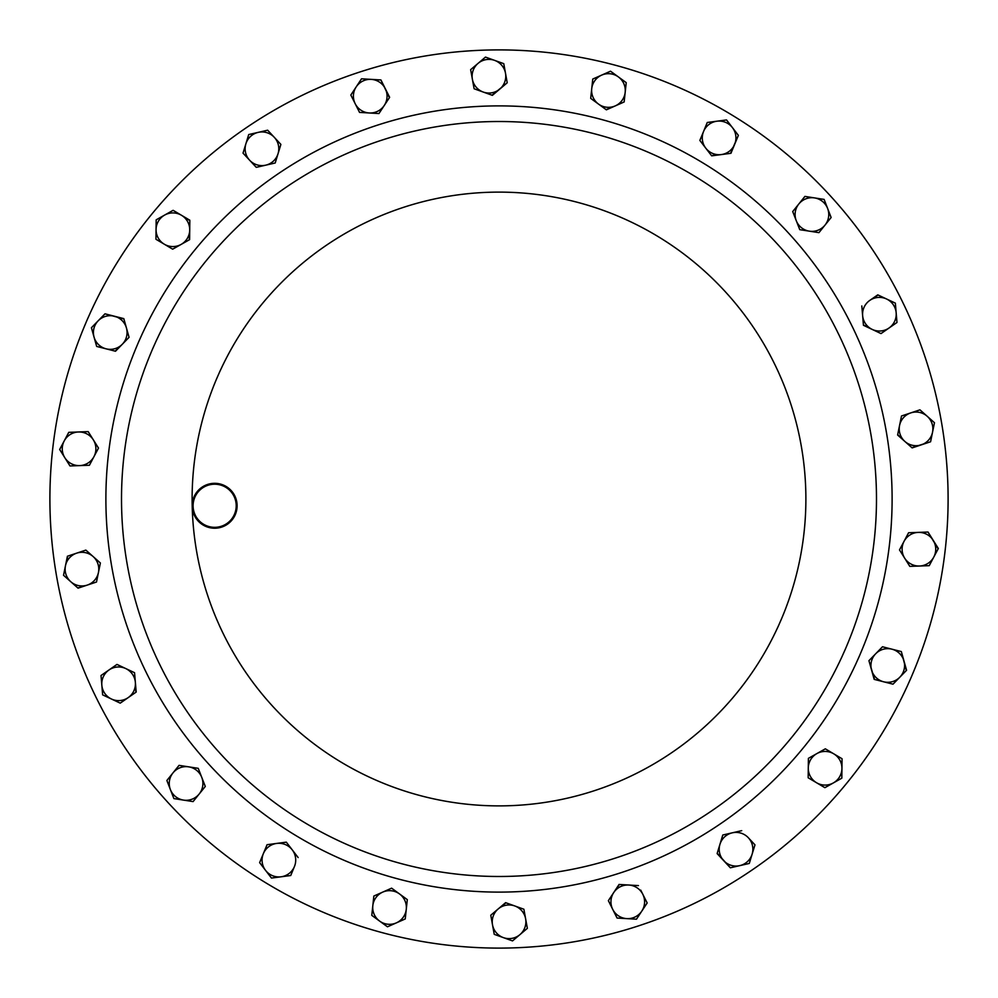 <?xml version="1.0" encoding="UTF-8"?>
<svg xmlns="http://www.w3.org/2000/svg" width="998" height="998" viewBox="0 0 998 998"><rect width="100%" height="100%" fill="white"/><g stroke="black" fill="none" stroke-linecap="round" stroke-linejoin="round"><path stroke-width="1.5" d="M509.691 947.975A449.1 449.1 0 0 1 50.025 509.691A449.1 449.1 0 0 1 488.309 50.025A449.1 449.1 0 0 1 947.975 488.309A449.1 449.1 0 0 1 509.691 947.975M507.982 876.381A377.481 377.481 0 0 1 121.619 507.982A377.481 377.481 0 0 1 490.018 121.619A377.481 377.481 0 0 1 876.381 490.018A377.481 377.481 0 0 1 507.982 876.381A377.481 377.481 0 0 1 121.619 507.982A377.481 377.481 0 0 1 490.018 121.619M215.181 528.216A22.455 22.455 0 0 1 192.202 506.298A22.455 22.455 0 0 1 214.121 483.319A22.455 22.455 0 0 1 237.1 505.238A22.455 22.455 0 0 1 215.181 528.216M214.133 484.217A21.557 21.557 0 0 0 193.101 506.285A21.557 21.557 0 0 0 215.169 527.318A21.557 21.557 0 0 0 236.202 505.25A21.557 21.557 0 0 0 214.133 484.217M611.587 897.214A16.829 16.829 0 0 1 628.765 885.026L619.059 884.453L608.368 900.67L612.722 909.365A16.829 16.829 0 0 1 613.72 892.561L608.368 900.67L610.639 905.186M503.167 85.192A16.829 16.829 0 0 1 483.244 92.053L492.388 95.334L499.811 89.059L507.221 82.784L505.499 73.228A16.829 16.829 0 0 1 499.811 89.059M726.22 153.143A16.829 16.829 0 0 1 705.761 148.141L711.674 155.85L730.935 153.305L734.653 144.323A16.829 16.829 0 0 1 721.305 154.578L711.449 155.538M271.78 844.857A16.829 16.829 0 0 1 292.239 849.859L286.326 842.15L267.065 844.695L263.347 853.677A16.829 16.829 0 0 1 276.696 843.422L267.065 844.695L259.63 862.646L265.543 870.356A16.829 16.829 0 0 1 263.347 853.677L259.63 862.646L260.104 863.27M494.833 912.808A16.829 16.829 0 0 1 514.756 905.947L505.612 902.666L498.189 908.941L490.779 915.216L492.501 924.772A16.829 16.829 0 0 1 498.189 908.941L505.974 902.791M386.413 100.786A16.829 16.829 0 0 1 369.235 112.974L378.941 113.547L389.632 97.33L385.278 88.635A16.829 16.829 0 0 1 384.28 105.439L378.941 113.547L373.888 113.248M723.725 860.7A16.829 16.829 0 0 1 732.258 832.831L722.789 835.014L717.113 853.589L730.349 867.798L739.817 865.628A16.829 16.829 0 0 1 723.725 860.7M752.13 854.151A16.829 16.829 0 0 1 739.817 865.628L749.286 863.445L754.975 844.869L748.35 837.759A16.829 16.829 0 0 1 752.13 854.151M739.817 865.628L749.286 863.445L754.975 844.869L748.35 837.759A16.829 16.829 0 0 0 732.258 832.831L741.726 830.648L732.258 832.831M114.396 316.216A16.829 16.829 0 0 1 122.28 344.273L129.066 337.324L123.814 318.624L104.99 313.821L98.203 320.77A16.829 16.829 0 0 1 114.396 316.216M94.049 337.075A16.829 16.829 0 0 1 98.203 320.77L91.417 327.731L96.669 346.431L106.087 348.826A16.829 16.829 0 0 1 94.049 337.075M126.447 327.968L129.066 337.324L115.506 351.234L106.087 348.826A16.829 16.829 0 0 0 122.28 344.273L115.132 351.134M76.634 553.166A16.829 16.829 0 0 1 98.44 572.503L100.386 562.984L85.853 550.098L67.415 556.235L65.469 565.754A16.829 16.829 0 0 1 76.634 553.166M70.783 581.722A16.829 16.829 0 0 1 65.469 565.754L63.523 575.272L70.783 581.722L78.056 588.159L87.275 585.09A16.829 16.829 0 0 1 70.783 581.722L63.523 575.272L64.533 570.32M87.275 585.09A16.829 16.829 0 0 0 98.44 572.503L96.494 582.021L87.275 585.09M732.457 127.644A16.829 16.829 0 0 1 734.653 144.323L738.37 135.354L732.457 127.644L726.532 119.935L716.901 121.207A16.829 16.829 0 0 1 732.457 127.644L726.532 119.935L707.27 122.48L703.565 131.462A16.829 16.829 0 0 1 716.901 121.207L707.27 122.48L705.337 127.145M699.848 140.431L703.565 131.462A16.829 16.829 0 0 0 705.761 148.141L699.848 140.431L705.761 148.141M172.966 772.914A16.829 16.829 0 0 1 201.771 777.392L198.253 768.335L179.054 765.354L166.878 780.486L170.384 789.543A16.829 16.829 0 0 1 172.966 772.914L179.054 765.354L184.056 766.127M199.176 794.021L205.276 786.461L201.771 777.392A16.829 16.829 0 0 1 199.176 794.021L193.088 801.594L183.482 800.097A16.829 16.829 0 0 1 170.384 789.543L173.889 798.6L193.088 801.594L199.176 794.021A16.829 16.829 0 0 1 183.482 800.097L173.889 798.6L166.878 780.486M888.993 328.03A16.829 16.829 0 0 1 862.634 315.618L863.445 325.298L881.022 333.582L896.977 322.491L896.167 312.811A16.829 16.829 0 0 1 888.993 328.03L881.022 333.582M886.561 298.988A16.829 16.829 0 0 1 896.167 312.811L895.356 303.13L886.561 298.988L877.766 294.859L869.794 300.398A16.829 16.829 0 0 1 886.561 298.988L895.356 303.13L896.977 322.491M878.128 295.021L869.794 300.398A16.829 16.829 0 0 0 862.634 315.618L861.81 305.937L862.634 315.618M494.621 60.379A16.829 16.829 0 0 1 505.499 73.228L503.765 63.66L485.477 57.098L478.067 63.373A16.829 16.829 0 0 1 494.621 60.379M474.038 88.385L472.378 79.216A16.829 16.829 0 0 1 478.067 63.373L470.644 69.648L472.378 79.216A16.829 16.829 0 0 0 483.244 92.053L474.112 88.772L483.244 92.053M626.769 918.622A16.829 16.829 0 0 1 612.722 909.365L617.076 918.048L626.769 918.622L636.475 919.195L641.814 911.087A16.829 16.829 0 0 1 626.769 918.622M640.728 890.116L642.812 894.283A16.829 16.829 0 0 1 641.814 911.087L647.166 902.965L642.812 894.283A16.829 16.829 0 0 0 628.765 885.026L638.458 885.6L628.765 885.026M372.815 905.697A16.829 16.829 0 0 1 399.462 893.896L391.615 888.17L373.851 896.042L371.78 915.366L379.627 921.092A16.829 16.829 0 0 1 372.815 905.697L371.78 915.366M396.356 922.876A16.829 16.829 0 0 1 379.627 921.092L387.474 926.805L405.238 918.946L406.273 909.29A16.829 16.829 0 0 1 396.356 922.876M379.627 921.092L387.474 926.805L405.238 918.946L407.309 899.622L406.273 909.29A16.829 16.829 0 0 0 399.462 893.896L407.309 899.622L399.462 893.896M816.526 782.731A16.829 16.829 0 0 1 816.863 753.59L808.392 758.355L808.168 777.779L824.884 787.684L833.355 782.931A16.829 16.829 0 0 1 816.526 782.731L808.168 777.779L808.23 772.726M841.938 768.448A16.829 16.829 0 0 1 833.355 782.931L841.825 778.166L842.05 758.742L833.692 753.789A16.829 16.829 0 0 1 841.938 768.448M833.692 753.789A16.829 16.829 0 0 0 816.863 753.59L825.334 748.824L833.692 753.789L825.334 748.824L820.755 751.394M919.52 566.016A16.829 16.829 0 0 1 904.051 541.328L899.497 549.91L909.814 566.377L929.225 565.666L933.779 557.084A16.829 16.829 0 0 1 919.52 566.016M933.167 540.267A16.829 16.829 0 0 1 933.779 557.084L938.332 548.501L928.015 532.046L918.31 532.396A16.829 16.829 0 0 1 933.167 540.267M918.31 532.396A16.829 16.829 0 0 0 904.051 541.328L908.592 532.745L918.31 532.396M78.48 431.984A16.829 16.829 0 0 1 93.949 456.672L98.503 448.09L88.186 431.623L68.775 432.334L64.221 440.916A16.829 16.829 0 0 1 78.48 431.984M64.833 457.733A16.829 16.829 0 0 1 64.221 440.916L59.668 449.499L69.985 465.954L79.69 465.604A16.829 16.829 0 0 1 64.833 457.733L69.985 465.954M79.69 465.604A16.829 16.829 0 0 0 93.949 456.672L89.408 465.255L79.69 465.604M181.474 215.269A16.829 16.829 0 0 1 181.137 244.41L189.608 239.645L189.832 220.221L173.116 210.316L164.645 215.069A16.829 16.829 0 0 1 181.474 215.269L189.82 220.608M156.062 229.552A16.829 16.829 0 0 1 164.645 215.069L156.175 219.834L155.95 239.258L164.308 244.211A16.829 16.829 0 0 1 156.062 229.552L155.95 239.258L164.308 244.211A16.829 16.829 0 0 0 181.137 244.41L172.666 249.176L181.137 244.41M625.185 92.303A16.829 16.829 0 0 1 598.538 104.104L606.385 109.83L624.149 101.958L626.22 82.634L618.373 76.908A16.829 16.829 0 0 1 625.185 92.303L624.149 101.958L615.267 105.888M601.644 75.124A16.829 16.829 0 0 1 618.373 76.908L610.526 71.195L592.762 79.054L591.727 88.71A16.829 16.829 0 0 1 601.644 75.124M590.729 97.991L591.727 88.71A16.829 16.829 0 0 0 598.538 104.104L590.691 98.378L598.538 104.104M371.231 79.378A16.829 16.829 0 0 1 385.278 88.635L380.924 79.952L371.231 79.378L361.526 78.805L356.186 86.913A16.829 16.829 0 0 1 371.231 79.378M355.188 103.717A16.829 16.829 0 0 1 356.186 86.913L350.834 95.035L355.188 103.717A16.829 16.829 0 0 0 369.235 112.974L359.542 112.4L355.188 103.717L359.542 112.4L364.769 112.712M503.379 937.621A16.829 16.829 0 0 1 492.501 924.772L494.235 934.34L512.523 940.902L519.933 934.627A16.829 16.829 0 0 1 503.379 937.621M523.164 908.966L523.888 909.228L525.622 918.784A16.829 16.829 0 0 1 519.933 934.627L527.356 928.352L525.622 918.784A16.829 16.829 0 0 0 514.756 905.947L523.888 909.228L524.786 914.205M109.007 669.97A16.829 16.829 0 0 1 135.366 682.383L134.555 672.702L116.978 664.419L101.023 675.509L101.833 685.189A16.829 16.829 0 0 1 109.007 669.97L101.023 675.509L102.644 694.87L111.439 699.012A16.829 16.829 0 0 1 101.833 685.189L102.644 694.87L120.234 703.141L128.206 697.602A16.829 16.829 0 0 1 111.439 699.012L120.234 703.141M129.815 670.469L134.555 672.702L136.19 692.063L128.206 697.602A16.829 16.829 0 0 0 135.366 682.383L135.865 692.275M825.034 225.086A16.829 16.829 0 0 1 796.229 220.608L799.747 229.665L818.946 232.646L831.122 217.514L827.616 208.457A16.829 16.829 0 0 1 825.034 225.086M814.518 197.903A16.829 16.829 0 0 1 827.616 208.457L824.111 199.4L804.912 196.406L798.824 203.979A16.829 16.829 0 0 1 814.518 197.903M793.011 212.262L792.724 211.539L798.824 203.979A16.829 16.829 0 0 0 796.229 220.608L792.724 211.539L795.893 207.609M281.099 876.793A16.829 16.829 0 0 1 265.543 870.356L271.468 878.065L290.73 875.52L294.435 866.538A16.829 16.829 0 0 1 281.099 876.793M268.387 874.061L271.468 878.065L290.73 875.52L294.435 866.538A16.829 16.829 0 0 0 292.239 849.859L298.153 857.569L292.239 849.859M921.366 444.834A16.829 16.829 0 0 1 899.56 425.497L897.614 435.016L912.147 447.902L930.585 441.765L932.531 432.246A16.829 16.829 0 0 1 921.366 444.834M927.217 416.278A16.829 16.829 0 0 1 932.531 432.246L934.477 422.728L927.217 416.278L919.944 409.841L910.725 412.91A16.829 16.829 0 0 1 927.217 416.278M901.506 415.979L910.725 412.91A16.829 16.829 0 0 0 899.56 425.497L901.506 415.979L899.56 425.497M883.604 681.784A16.829 16.829 0 0 1 875.72 653.727L868.934 660.676L874.186 679.376L893.01 684.179L899.797 677.23A16.829 16.829 0 0 1 883.604 681.784L893.01 684.179L896.678 680.424M903.951 660.925A16.829 16.829 0 0 1 899.797 677.23L906.583 670.269L901.331 651.569L891.913 649.174A16.829 16.829 0 0 1 903.951 660.925M891.913 649.174A16.829 16.829 0 0 0 875.72 653.727L882.494 646.766L891.913 649.174L882.494 646.766M274.275 137.3A16.829 16.829 0 0 1 265.742 165.169L275.211 162.986L280.887 144.411L267.651 130.202L258.183 132.372A16.829 16.829 0 0 1 274.275 137.3M245.87 143.849A16.829 16.829 0 0 1 258.183 132.372L248.714 134.555L243.025 153.131L249.65 160.241A16.829 16.829 0 0 1 245.87 143.849L248.714 134.555L253.642 133.42M261.376 166.179L256.274 167.352L249.65 160.241A16.829 16.829 0 0 0 265.742 165.169L256.274 167.352L252.831 163.66M164.308 244.211L172.666 249.176M735.464 866.626L730.349 867.798L717.225 853.215M719.957 844.296L722.789 835.014L727.717 833.879M106.087 348.826L96.669 346.431L91.417 327.731L98.203 320.77M101.322 317.576L104.99 313.821L123.914 318.986M65.469 565.754L67.789 556.111M82.846 586.562L77.769 587.909M93.113 556.547L100.386 562.984L98.44 572.503M97.542 576.881L96.494 582.021M85.479 550.222L86.14 550.347M735.177 131.187L738.37 135.354L730.561 153.355M204.989 785.738L205.276 786.461L202.107 790.391M188.659 766.838L198.253 768.335L201.771 777.392M872.227 329.44L863.407 324.911M484.891 57.597L485.477 57.098L503.765 63.66L507.221 82.784L492.026 95.209M472.378 79.216L470.644 69.648L478.067 63.373M636.475 919.195L617.076 918.048L612.722 909.365M647.166 902.965L641.814 911.087M616.178 888.831L619.446 884.478M386.825 890.291L391.615 888.17L395.695 891.152M373.314 901.057L373.851 896.042L378.467 893.996M842.05 758.742L841.825 778.166M808.28 768.061L808.392 758.355L816.863 753.59M824.884 787.684L820.543 785.114M928.015 532.046L938.145 548.85M933.779 557.084L929.225 565.666L909.814 566.377L907.132 562.099M904.65 558.144L899.497 549.91L901.855 545.444M906.134 537.373L908.592 532.745M60.08 450.148L59.855 449.15M64.221 440.916L68.775 432.334M98.091 447.441L98.328 448.439M91.866 460.627L89.408 465.255M88.186 431.623L90.868 435.901M156.175 220.608L156.175 219.834L173.116 210.316L177.457 212.886M189.72 229.939L189.271 239.844M592.762 79.054L610.526 71.195L626.22 82.634M611.175 107.709L606.073 109.593M361.101 79.453L361.526 78.805L380.924 79.952L389.42 97.654M350.834 95.035L356.186 86.913M519.933 934.627L512.523 940.902L494.235 934.34M526.457 923.375L527.356 928.352M490.779 915.216L494.634 911.96M128.206 697.602L120.546 702.929M116.666 664.643L117.327 664.593M798.824 203.979L804.912 196.406L824.111 199.4L827.616 208.457M830.847 216.791L831.122 217.514L818.946 232.646L809.341 231.162M804.924 230.476L799.747 229.665L796.229 220.608M285.553 842.262L286.551 842.462M919.944 409.841L934.477 422.728L933.467 427.68M930.735 441.004L930.585 441.765L911.86 447.653M904.887 441.453L897.689 434.629M896.429 650.322L901.331 651.569L906.321 670.556M874.56 679.476L868.934 660.676L875.72 653.727M258.183 132.372L267.651 130.202L280.887 144.411M246.469 156.836L243.025 153.131L244.51 148.303M278.043 153.704L275.211 162.986M489.644 106A393.112 393.112 0 0 1 892 489.644A393.112 393.112 0 0 1 508.356 892A393.112 393.112 0 0 1 106 508.356A393.112 393.112 0 0 1 489.644 106M192.202 506.298A306.885 306.885 0 0 1 491.702 192.202A306.885 306.885 0 0 1 805.798 491.702A306.885 306.885 0 0 1 506.298 805.798A306.885 306.885 0 0 1 192.202 506.298"/></g></svg>
